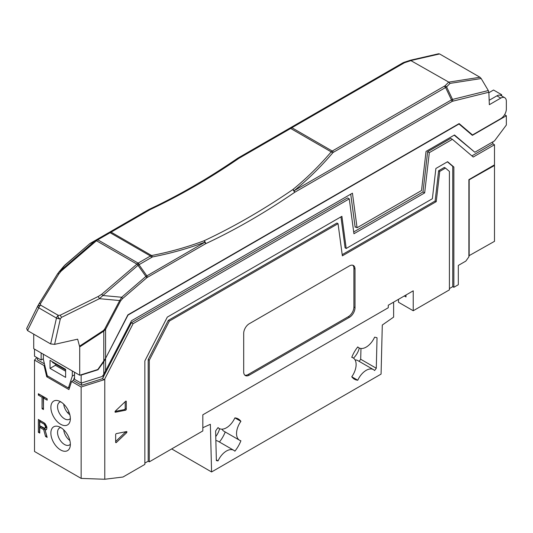 <?xml version="1.0" encoding="UTF-8"?>
<svg xmlns="http://www.w3.org/2000/svg" width="533" height="533" viewBox="0 0 533 533"><rect width="100%" height="100%" fill="white"/><g stroke="black" fill="none" stroke-linecap="round" stroke-linejoin="round"><path stroke-width="0.8" d="M392.848 302.591L393.634 303.044L393.634 317.102L382.294 325.03L381.075 374.099L211.581 471.958L171.679 448.919M202.826 427.726L210.362 424.295L211.581 471.958M367.87 319.527L224.786 402.135M374.599 370.522A14.564 8.408 120 0 0 373.466 369.622A14.564 8.408 120 0 0 357.77 380.236A23.612 13.631 -60 0 1 354.378 379.176A23.612 13.631 -60 0 1 351.76 376.764A14.564 8.408 120 0 0 356.117 364.532A14.564 8.408 120 0 0 353.099 357.87A14.564 8.408 120 0 0 351.76 357.337A23.612 13.631 -60 0 1 357.77 346.923A14.564 8.408 120 0 0 358.902 347.822A14.564 8.408 120 0 0 374.599 337.209A23.612 13.631 -60 0 1 377.038 337.802L376.285 368.25A23.612 13.631 -60 0 1 374.599 370.522M216.371 460.572L215.618 430.997A23.612 13.631 -60 0 1 218.057 427.586A14.564 8.408 120 0 0 219.19 428.485A14.564 8.408 120 0 0 234.886 417.872A23.612 13.631 -60 0 1 238.278 418.931A23.612 13.631 -60 0 1 240.896 421.343A14.564 8.408 120 0 0 236.539 433.576A14.564 8.408 120 0 0 239.557 440.238A14.564 8.408 120 0 0 240.896 440.771A23.612 13.631 -60 0 1 234.886 451.185A14.564 8.408 120 0 0 233.754 450.285A14.564 8.408 120 0 0 218.057 460.898A23.612 13.631 -60 0 1 216.371 460.572M359.315 348.036A12.985 7.502 -60 0 1 353.492 358.116M359.142 361.354A23.612 13.631 120 0 0 360.694 359.249L360.968 348.475M355.085 359.942A14.564 8.408 -60 0 1 357.876 360.628L373.466 369.622M376.285 368.25L360.694 359.249M351.76 376.764L357.77 380.236M219.603 428.699A12.985 7.502 -60 0 1 215.758 436.56M215.865 440.611A14.564 8.408 -60 0 1 218.17 441.284L233.754 450.285M239.557 440.238L223.967 431.244A14.564 8.408 -60 0 1 221.981 429.165M219.436 442.017A23.612 13.631 120 0 0 225.232 431.97M216.358 459.912L218.057 460.898M234.886 417.872L240.896 421.343M103.788 374.266L102.176 376.485L81.149 383.134L81.149 375.099L97.985 369.775L103.788 361.787L103.788 374.266L131.531 320.726L352.44 193.179L357.07 227.751L355.071 226.598M81.149 383.134L74.527 379.309L74.527 372.241M97.985 369.775L97.626 369.569M80.789 374.892L81.149 375.099M43.36 358.742L41.134 360.028L41.134 352.959M41.134 360.028L34.512 356.204L34.512 349.135M68.924 411.942L67.604 412.709M103.788 361.787L128.013 315.096L459.006 123.996L472.371 135.349L506.35 115.734L506.35 125.028L494.491 140.899L474.823 152.251L454.176 135.162M357.07 227.751L421.516 190.541L426.054 151.405L454.496 134.982L474.823 152.251M501.62 95.907L501.62 94.687L500.54 95.307M501.62 94.687L493.545 90.024L488.868 92.729M504.578 114.708L506.35 115.734M493.938 165.177L494.491 165.496L494.491 241.342L468.887 255.8M468.887 179.961L494.491 165.496M469.167 180.121L469.167 255.96M489.167 100.297L496.889 95.84L500.787 98.092A7.868 4.544 120 0 1 504.718 97.699A7.868 4.544 120 0 1 506.35 101.303L506.35 108.985A7.868 4.544 120 0 1 500.787 118.626L472.505 134.956L459.14 123.596L127.887 314.85L105.574 358.369L97.819 369.509L79.71 375.232L79.71 346.91L77.651 339.168L54.599 344.365L50.648 343.932L27.529 330.58L26.65 328.515L37.716 306.115A3.938 1.313 26.3 0 0 38.762 307.834A3.938 2.272 -60 0 1 40.581 305.123L37.783 306.015L38.716 304.296A2.359 1.379 -148.2 0 1 38.782 304.163L37.783 306.015M79.71 375.232L33.726 348.682L33.726 334.158M61.415 317.408A2.359 0.513 -116.2 0 0 60.209 315.203L98.232 296.481L99.438 298.687L102.902 295.515L121.691 297.247L119.712 300.552L99.438 298.687L61.415 317.408L60.302 319.014L54.599 344.365M57.311 274.215L58.75 272.263L57.264 274.335A2.359 1.379 31.8 0 1 57.324 274.209A2.359 1.379 31.8 0 1 58.943 273.802L40.395 303.763L40.581 305.123L58.284 315.343C57.717 316.902 58.39 318.128 60.302 319.014A3.938 0.666 12.7 0 1 56.465 318.061L38.762 307.834L27.529 330.58M60.209 315.203L58.284 315.343A3.938 2.272 120 0 0 56.465 318.061L50.648 343.932M98.232 296.481L101.61 294.349L138.134 263.102L97.772 239.803L111.097 232.148L151.612 255.527C169.661 252.062 187.163 247.139 204.126 240.749L205.638 243.714A2.359 1.366 60 0 0 205.152 242.082A2.359 1.352 -110.7 0 0 204.126 240.749C233.934 226.738 263.515 209.662 292.877 189.521C306.702 178.215 319.474 165.663 331.2 151.872L290.672 128.46L238.891 158.341C209.502 178.502 179.921 195.584 150.139 209.582L111.097 232.148L109.591 232.181L148.8 209.542L109.591 232.181M58.943 273.802L61.242 271.044L96.633 240.59L95.514 240.436L96.593 239.683L97.772 239.803L96.633 240.59M40.395 303.763A2.359 1.379 -148.2 0 0 38.782 304.163L57.337 274.202M500.787 98.092L489.341 104.695L488.848 92.236L452.704 101.21A3.891 2.245 120 0 0 452.33 101.33A3.891 2.245 120 0 0 451.944 101.523A2.359 1.366 60 0 0 451.458 99.878L294.216 190.661L292.877 189.521L294.702 192.3C265.008 212.7 235.32 229.836 205.638 243.714L147.301 277.407A3.891 2.245 120 0 0 146.975 277.62A3.891 2.245 120 0 0 146.648 277.873L122.463 298.687L120.571 300.958L105.574 329.387L103.788 331.133L79.71 346.91M481.179 78.531L450.019 83.401L448.779 82.129L479.966 77.252L481.179 78.531L488.308 90.55L488.848 92.236M479.966 77.252L439.605 53.953L438.439 53.853M69.69 387.244L68.404 387.984L72.301 376.098L72.301 370.955M68.404 387.984L47.257 375.778L43.36 359.389L43.36 354.245M50.035 368.383L50.035 360.348L65.626 369.349L65.626 377.384L50.035 368.383L55.379 365.298L55.605 364.206M72.301 376.098L74.527 374.812M58.53 272.523L95.38 240.55L96.446 240.749L136.808 264.055L138.107 265.221L152.465 256.933C170.567 253.455 188.136 248.498 205.152 242.082L145.875 276.434A2.359 0.999 49.3 0 1 146.648 277.873M152.465 256.933L151.612 255.527L150.446 255.993L138.134 263.102L139.313 264.355M450.019 83.401L446.587 86.879L445.082 85.766L332.246 151.039L331.2 151.872L332.719 152.878A3.978 3.245 60 0 1 333.045 152.551A3.978 3.245 60 0 1 333.425 152.285A2.359 1.366 -120 0 0 332.246 151.039L291.877 127.727L290.672 128.46L289.832 128.12L237.785 158.174M237.858 158.128A2.359 2.359 0 0 0 237.705 158.221L238.891 158.341L237.858 158.128L402.868 62.854L290.698 127.614L291.877 127.727L404.054 62.974L402.868 62.854L404.067 62.341A2.359 0.953 -108.2 0 1 404.187 62.274L410.363 60.249L438.712 53.746M148.907 209.489L150.139 209.582A2.359 1.606 -120 0 0 148.8 209.542A2.359 2.359 0 0 1 149.007 209.436L148.907 209.489M90.423 243.241L89.404 243.987M95.38 240.55L89.517 243.887L63.847 266.194M90.457 243.221L96.453 239.763L97.572 239.917M151.625 257.246L150.446 255.993L110.084 232.694A2.359 1.366 60 0 0 108.899 232.581L96.593 239.683M147.301 277.407A2.359 1.366 60 0 0 146.815 275.761L137.94 263.222M122.463 298.687A2.359 0.999 49.3 0 0 121.691 297.247L145.875 276.434L137.001 263.895M444.415 86.279L445.601 87.519L446.587 86.879L452.537 99.424L451.458 99.878L445.601 87.519L333.425 152.285M410.283 60.269L448.779 82.129M496.889 95.84A7.868 4.544 -60 0 1 500.82 95.447L504.718 97.699M472.505 134.956L470.626 133.87M332.719 152.878C320.933 166.729 308.094 179.321 294.216 190.661L294.702 192.3L451.944 101.523M65.626 371.215L55.379 365.298M447.394 161.832L452.744 166.376L452.744 286.647L453.856 287.294L458.313 284.722L458.313 265.441L465.829 261.103L468.887 256.846L468.887 179.634L494.491 164.857L494.491 144.756L492.818 143.79L492.818 141.865M355.678 226.945L355.158 227.245L350.727 194.172M471.878 155.883L492.818 143.79M353.692 231.948L422.982 191.947L427.646 151.692L450.731 138.367L452.397 139.326L429.318 152.651L424.654 192.906L353.932 233.74L349.268 198.869L133.083 323.684L104.774 378.896L104.182 379.709L102.443 378.703L131.411 322.718L347.596 197.91L349.268 198.869M103.342 374.879L103.342 377.464M102.443 378.703L81.569 385.299L73.254 380.502L71.582 381.468L81.149 386.991L104.182 379.709M81.569 383L81.569 385.299M131.411 322.718L133.083 323.684M104.774 378.896L104.774 479.254L81.149 478.407L34.512 451.478L34.512 360.061L36.877 357.57M81.149 386.991L81.149 478.407M104.774 479.254L123.003 477.022L144.849 464.41L144.849 360.914L167.309 317.108L341.906 216.305L346.21 248.478L432.37 198.736L435.881 168.481L447.607 161.706L453.856 167.022L453.856 287.294M149.307 461.845L202.826 430.937L202.826 414.814L388.271 307.748L388.271 305.236L413.228 290.825L413.228 310.752L449.406 289.865L449.406 171.413L445.481 168.075L439.738 171.393L436.234 201.647L342.353 255.847L338.049 223.673L169.387 321.053L149.307 360.215L149.307 461.845L148.187 461.198L144.849 463.124M494.491 144.756L473.231 157.028L452.397 139.326M116.381 433.602L126.534 431.57A0.786 0.453 -60 0 1 126.534 432.789L116.381 442.483A0.786 0.453 -60 0 1 115.654 442.29L115.654 434.635A0.786 0.453 -60 0 1 116.381 433.602M125.568 410.203L115.421 412.236A0.786 0.453 -60 0 1 115.421 411.01L125.568 401.322A0.786 0.453 -60 0 1 126.301 401.509L126.301 409.171A0.786 0.453 -60 0 1 125.568 410.203L124.456 409.557A0.786 0.453 120 0 0 125.188 408.525L125.188 401.689M422.982 191.947L424.654 192.906M427.646 151.692L429.318 152.651M404.32 295.968L405.993 296.934L405.993 295.009M398.477 299.346L398.477 302.238L413.228 310.752M243.694 371.941L243.694 333.378A7.868 4.544 -60 0 1 249.257 323.738L349.448 265.894A7.868 4.544 -60 0 1 353.386 265.501A7.868 4.544 -60 0 1 355.018 269.105L355.018 307.668A7.868 4.544 -60 0 1 349.448 317.308L249.257 375.152A7.868 4.544 -60 0 1 245.327 375.545A7.868 4.544 -60 0 1 243.694 371.941M148.187 461.198L148.187 359.575L168.268 320.406L169.387 321.053M168.268 320.406L336.936 223.034L338.049 223.673M148.187 359.575L149.307 360.215M346.21 248.478L345.098 247.838L340.953 216.858M452.744 286.647L449.406 288.58M342.193 254.654L435.121 201.008L438.626 170.747L444.369 167.435L445.481 168.075M452.744 166.376L453.856 167.022M438.626 170.747L439.738 171.393M435.121 201.008L436.234 201.647M244.807 375.152A7.868 4.544 120 0 0 248.145 374.512L348.335 316.669A7.868 4.544 120 0 0 353.905 307.028L353.905 268.465A7.868 4.544 120 0 0 352.786 265.247M115.654 441.471L125.422 432.15A0.786 0.453 120 0 0 125.708 431.737M115.128 411.423L124.456 409.557M37.43 357.89L37.43 359.822L44.419 363.852M44.739 365.198L44.079 365.585L34.512 360.061M63.72 429.851A9.841 5.683 -120 0 0 69.843 440.458M63.72 404.141A9.841 5.683 -120 0 0 69.843 414.754M74.527 377.384L73.254 380.502M71.582 381.468L68.93 389.576L46.731 376.758L44.079 365.585M56.998 365.012L65.626 369.989L52.54 362.44L52.54 361.794M42.8 359.062L43.36 359.389M47.843 376.118L46.731 376.758M38.349 395.093L38.349 393.727L47.164 398.811L47.164 400.183L43.453 398.038L43.453 409.524L42.06 408.724L42.06 397.238L38.349 395.093L39.462 394.367M45.072 423.588L46.931 427.399L46.697 429.178L46.005 429.871L45.072 429.884L47.164 437.38L45.538 436.44L43.686 429.625L39.742 427.346L39.742 433.089L38.349 432.29L38.349 419.431L45.072 423.588L44.146 424.148L39.742 421.603L39.742 425.707L44.845 428.379L45.538 426.593L44.146 424.148M70.356 444.342A13.778 7.955 60 0 1 70.036 447A13.778 7.955 60 0 1 60.615 449.965A13.778 7.955 60 0 1 50.955 434.575A13.778 7.955 60 0 1 58.15 426.413A13.778 7.955 60 0 1 60.615 427.466A13.778 7.955 60 0 1 70.356 444.342M70.356 418.632A13.778 7.955 60 0 1 70.036 421.297A13.778 7.955 60 0 1 60.615 424.255A13.778 7.955 60 0 1 50.955 408.864A13.778 7.955 60 0 1 58.15 400.703A13.778 7.955 60 0 1 60.615 401.762A13.778 7.955 60 0 1 70.356 418.632M43.453 408.238L43.173 396.592L42.06 397.238M43.173 396.592L39.462 394.453M43.173 408.078L42.06 408.724M47.164 398.897L44.565 397.398L43.453 398.038M39.742 431.81L38.349 432.29M39.462 431.643L39.462 420.077M43.686 429.625L44.799 428.985L40.854 426.706L39.742 427.346M44.799 428.985L46.651 435.794L45.538 436.44M45.072 429.884L46.644 429.232M46.651 426.34L46.418 427.459L44.845 428.379M44.266 422.929L40.854 420.963L39.742 421.603M45.611 424.381L44.845 424.828M46.111 425.174L45.305 425.64M46.511 426.034L45.538 426.593M46.651 426.773L45.538 427.413M46.418 427.459L45.305 428.099M70.356 444.202A9.841 5.683 60 0 1 69.43 444.988A9.841 5.683 60 0 1 64.513 444.502A9.841 5.683 60 0 1 58.084 435.827A9.841 5.683 60 0 1 59.589 427.946A9.841 5.683 60 0 1 60.735 427.539M70.356 418.492A9.841 5.683 60 0 1 69.43 419.278A9.841 5.683 60 0 1 64.513 418.791A9.841 5.683 60 0 1 58.084 410.124A9.841 5.683 60 0 1 59.589 402.235A9.841 5.683 60 0 1 60.735 401.829M105.574 371.348L105.574 358.869M79.597 346.137L103.462 330.493L104.715 328.988L119.712 300.552L120.571 300.958M103.462 330.493A2.359 0.4 56.8 0 1 103.788 331.133L103.788 361.287M104.715 328.988L105.574 329.387L105.574 358.369M63.88 266.16L65.259 264.761A2.359 0.999 -130.7 0 1 65.339 264.708L60.182 270.851L61.242 271.044M89.451 243.947L65.259 264.761A2.359 0.999 -130.7 0 0 65.199 264.828M138.107 265.221L102.902 295.515A2.359 0.999 -130.7 0 0 101.61 294.349M445.082 85.766L448.713 82.089M411.303 60.495L404.927 62.588A4.104 2.372 0 0 0 404.467 62.767A4.104 2.372 0 0 0 404.054 62.974M404.927 62.588A2.359 0.953 -108.2 0 0 404.187 62.274L402.875 62.854M439.605 53.953L411.243 60.456M452.704 101.21A2.359 1.686 76.1 0 0 452.537 99.424L488.308 90.55M249.257 375.152L248.145 374.512M348.335 316.669L349.448 317.308M355.018 307.668L353.905 307.028M353.905 268.465L355.018 269.105M125.422 432.15L126.534 432.789M116.381 442.483L115.654 442.064M115.421 412.236L115.061 412.029M125.741 401.189L126.301 401.509M126.301 409.171L125.188 408.525M358.902 347.822L357.636 347.096M353.099 357.87L351.84 357.137M217.924 427.752L219.19 428.485M148.993 209.442C178.548 195.578 208.123 178.508 237.705 158.228M63.9 266.127L58.697 272.323M89.491 243.867L90.41 243.228"/></g></svg>
